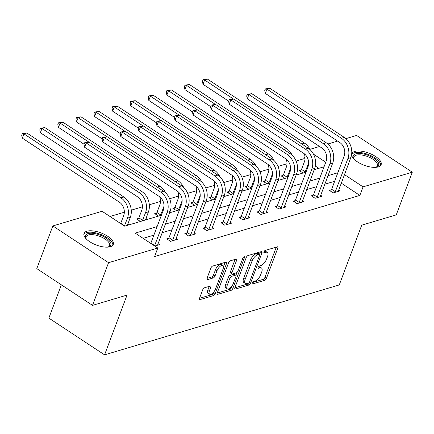 <?xml version="1.0" encoding="UTF-8"?>
<svg xmlns="http://www.w3.org/2000/svg" width="434" height="434" viewBox="0 0 434 434"><rect width="100%" height="100%" fill="white"/><g stroke="black" fill="none" stroke-linecap="round" stroke-linejoin="round"><path stroke-width="0.65" d="M252.246 283.006A1.378 0.602 123.4 0 0 252.284 283.917A1.378 0.602 123.4 0 0 252.599 283.939L264.68 280.342A1.969 0.857 123.4 0 0 266.449 278.324L277.787 248.156A1.969 0.857 123.4 0 0 277.738 246.854A1.969 0.857 123.4 0 0 277.283 246.821L265.201 250.418A1.378 0.602 123.4 0 0 263.964 251.828A1.378 0.602 123.4 0 0 264.002 252.74A1.378 0.602 123.4 0 0 264.317 252.767L265.879 252.3A6.298 2.75 123.4 0 1 267.333 252.404A6.298 2.75 123.4 0 1 267.507 256.581L266.557 259.093A6.298 2.75 123.4 0 1 260.905 265.537L259.342 266.004A1.378 0.602 123.4 0 0 258.105 267.415A1.378 0.602 123.4 0 0 258.143 268.331A1.378 0.602 123.4 0 0 258.458 268.353L260.026 267.887A6.298 2.75 123.4 0 1 261.474 267.99A6.298 2.75 123.4 0 1 261.648 272.167L260.698 274.679A6.298 2.75 123.4 0 1 255.046 281.129L253.483 281.595A1.378 0.602 123.4 0 0 252.246 283.006M86.908 231.219A15.64 6.499 -159.4 0 1 104.502 234.436A15.64 6.499 -159.4 0 1 113.296 244.467A15.64 6.499 -159.4 0 1 110.404 246.713A15.64 6.499 -159.4 0 1 92.811 243.49A15.64 6.499 -159.4 0 1 84.017 233.459A15.64 6.499 -159.4 0 1 86.908 231.219M354.741 151.423A15.64 6.499 -159.4 0 1 372.329 154.645A15.64 6.499 -159.4 0 1 381.128 164.676A15.64 6.499 -159.4 0 1 378.231 166.916A15.64 6.499 -159.4 0 1 360.643 163.699A15.64 6.499 -159.4 0 1 351.844 153.669A15.64 6.499 -159.4 0 1 354.741 151.423M204.479 287.785A1.969 0.857 123.4 0 0 202.716 289.798L199.531 298.261A1.969 0.857 123.4 0 0 199.586 299.569A1.969 0.857 123.4 0 0 200.041 299.601L213.457 295.603A1.969 0.857 123.4 0 0 215.226 293.585L226.564 263.416A1.969 0.857 123.4 0 0 226.51 262.114A1.969 0.857 123.4 0 0 226.054 262.082L212.638 266.08A1.969 0.857 123.4 0 0 210.87 268.093L207.029 278.319A1.969 0.857 123.4 0 0 207.083 279.621A1.969 0.857 123.4 0 0 207.533 279.653L213.278 277.944A1.969 0.857 123.4 0 0 215.047 275.926L216.951 270.859A5.268 2.3 123.4 0 1 222.892 265.559A5.268 2.3 123.4 0 1 223.033 269.047L215.568 288.908A5.268 2.3 123.4 0 1 209.627 294.209A5.268 2.3 123.4 0 1 209.486 290.72L210.729 287.411A1.969 0.857 123.4 0 0 210.674 286.104A1.969 0.857 123.4 0 0 210.224 286.071L204.479 287.785M345.903 138.63L356.585 135.446L412.3 172.2L396.253 214.884L361.734 225.17L339.269 284.932L104.572 354.855L127.032 295.093L92.513 305.379L108.56 262.689L52.845 225.935L102.077 211.271L124.661 226.168L161.415 215.221M412.3 172.2L363.068 186.864L344.444 174.582M157.146 226.586L135.202 233.123L157.792 248.02L154.585 256.559L359.857 195.403L363.068 186.864M157.792 248.02L108.56 262.689M234.897 287.726A1.969 0.857 123.4 0 0 234.946 289.033A1.969 0.857 123.4 0 0 235.402 289.066L248.818 285.067A1.969 0.857 123.4 0 0 250.586 283.049L261.924 252.881A1.969 0.857 123.4 0 0 261.876 251.579A1.969 0.857 123.4 0 0 261.42 251.546L248.004 255.545A1.969 0.857 123.4 0 0 246.235 257.557L234.897 287.726M231.138 290.335L217.722 294.333A1.969 0.857 123.4 0 1 217.266 294.301A1.969 0.857 123.4 0 1 217.212 292.993L228.555 262.825A1.969 0.857 123.4 0 1 230.318 260.812L236.063 259.098A1.969 0.857 123.4 0 1 236.519 259.131A1.969 0.857 123.4 0 1 236.568 260.438L231.973 272.671A1.969 0.857 123.4 0 0 232.022 273.979A1.969 0.857 123.4 0 0 232.478 274.011L236.286 272.872A1.969 0.857 123.4 0 0 238.054 270.859L242.845 258.122A1.378 0.602 123.4 0 1 244.396 256.733A1.378 0.602 123.4 0 1 244.434 257.65L232.906 288.317A1.969 0.857 123.4 0 1 231.138 290.335L229.635 289.342L217.195 293.048M61.362 284.829L48.858 318.106L104.572 354.855M359.857 195.403L341.233 183.115M334.652 181.282L324.768 184.228M316.581 186.669L306.697 189.615M298.511 192.05L288.626 194.996M280.44 197.437L270.55 200.378M262.364 202.819L252.479 205.765M244.293 208.201L234.409 211.146M226.222 213.588L216.338 216.533M208.152 218.969L198.267 221.915M190.081 224.356L180.197 227.302M172.01 229.738L162.121 232.684M153.934 235.125L143.122 238.347M331.299 189.853L329.422 190.412L333.187 192.897L340.137 190.824L338.694 189.875M313.229 195.235L311.352 195.794L315.117 198.278L322.066 196.206L320.623 195.257M295.158 200.622L293.276 201.181L297.04 203.665L303.995 201.593L302.552 200.644M277.087 206.004L275.205 206.562L278.97 209.047L285.919 206.975L284.476 206.025M259.017 211.385L257.134 211.949L260.899 214.429L267.849 212.362L266.405 211.407M240.946 216.772L239.063 217.331L242.828 219.816L249.778 217.743L248.335 216.794M222.87 222.154L220.993 222.718L224.758 225.197L231.707 223.13L230.264 222.175M204.799 227.541L202.922 228.1L206.687 230.584L213.637 228.512L212.193 227.562M186.728 232.922L184.846 233.481L188.611 235.966L195.566 233.899L194.123 232.944M168.658 238.309L166.775 238.868L170.54 241.353L177.49 239.28L176.047 238.331M157.976 243.713L159.419 244.662L154.792 246.045M304.988 159.213L304.142 158.649L296.113 161.047M286.972 163.764L278.037 166.428M268.901 169.151L259.966 171.81M250.83 174.533L241.895 177.197M232.76 179.92L223.825 182.578M214.684 185.302L205.754 187.965M196.613 190.689L187.683 193.347M178.542 196.07L169.607 198.734M160.471 201.452L149.329 204.772M142.401 206.839L131.258 210.159M124.33 212.221L109.992 216.49M318.811 168.327L315.334 166.032M301.185 169.987L299.303 170.546L303.057 173.02M283.114 175.369L281.232 175.933L284.986 178.407M265.044 180.756L263.161 181.314L266.915 183.788M246.968 186.137L245.091 186.696L248.845 189.175M228.897 191.524L227.02 192.083L230.769 194.557M210.826 196.906L208.949 197.465L212.698 199.944M192.756 202.287L190.873 202.852L194.627 205.325M174.685 207.674L172.803 208.233L176.557 210.707M156.614 213.056L154.732 213.62L158.486 216.094M138.538 218.443L136.661 219.002L140.415 221.476M145.933 218.465L147.365 219.409M127.862 223.846L129.294 224.79M92.513 305.379L36.798 268.624L52.845 225.935M304.142 158.649L304.95 156.506M309.974 149.334L319.549 146.48M327.833 144.012L337.619 141.099M325.755 162.256L313.467 154.146M169.602 212.779L179.492 209.834M187.678 207.398L197.562 204.452M205.749 202.011L215.633 199.065M223.819 196.629L233.704 193.683M241.89 191.242L251.774 188.302M259.961 185.861L269.845 182.915M278.031 180.479L287.921 177.533M296.107 175.092L305.992 172.146M314.178 169.71L324.062 166.764M337.864 172.748L327.974 175.689M319.787 178.13L309.903 181.076M301.717 183.511L291.832 186.457M283.646 188.898L273.762 191.844M265.575 194.28L255.691 197.226M247.505 199.667L237.62 202.613M229.434 205.049L219.544 207.994M211.358 210.436L201.474 213.376M193.287 215.817L183.403 218.763M175.217 221.199L165.332 224.145M261.474 267.99L259.971 266.997A6.298 2.75 123.4 0 0 258.518 266.894L260.026 267.887M267.333 252.404L265.83 251.411A6.298 2.75 123.4 0 0 264.377 251.308L265.879 252.3M252.474 282.534L263.178 279.35A1.969 0.857 123.4 0 0 264.941 277.331L276.284 247.163A1.969 0.857 123.4 0 0 276.301 247.109M259.537 254.243L260.422 251.888A1.969 0.857 123.4 0 0 260.438 251.839M234.875 287.78L247.315 284.075A1.969 0.857 123.4 0 0 248.525 283.066M248.449 283.093A1.378 0.602 123.4 0 0 249.686 281.682L259.641 255.203A1.378 0.602 123.4 0 0 259.603 254.286A1.378 0.602 123.4 0 0 259.288 254.264L257.639 254.758A6.298 2.75 123.4 0 0 251.986 261.203L245.177 279.306A6.298 2.75 123.4 0 0 245.351 283.478A6.298 2.75 123.4 0 0 246.805 283.581L248.449 283.093M259.603 254.286L258.1 253.293A1.378 0.602 123.4 0 0 257.78 253.272L259.288 254.264M245.351 283.478L243.843 282.485A6.298 2.75 123.4 0 1 243.675 278.313L250.478 260.21A6.298 2.75 123.4 0 1 256.131 253.76L257.78 253.272M232.022 273.979L230.519 272.981A1.969 0.857 123.4 0 1 230.465 271.679L235.065 259.445A1.969 0.857 123.4 0 0 235.082 259.391M237.002 272.427L235.917 275.302M231.81 286.228L231.398 287.324L232.906 288.317M227.199 285.366A5.268 2.3 123.4 0 0 227.34 288.86A5.268 2.3 123.4 0 0 233.28 283.554L235.912 276.556A1.969 0.857 123.4 0 0 235.857 275.254A1.969 0.857 123.4 0 0 235.407 275.221L231.593 276.355A1.969 0.857 123.4 0 0 229.83 278.373L227.199 285.366L225.691 284.373A5.268 2.3 123.4 0 0 225.837 287.861L227.34 288.86M235.857 275.254L234.355 274.261A1.969 0.857 123.4 0 0 233.899 274.228L235.407 275.221M225.691 284.373L228.322 277.375A1.969 0.857 123.4 0 1 230.091 275.362L233.899 274.228M229.635 289.342A1.969 0.857 123.4 0 0 231.398 287.324M209.627 294.209L208.125 293.216A5.268 2.3 123.4 0 1 207.978 289.728L209.226 286.418A1.969 0.857 123.4 0 0 209.242 286.364M222.892 265.559L221.383 264.561A5.268 2.3 123.4 0 0 215.443 269.867L216.951 270.859M207.007 278.368L211.77 276.952A1.969 0.857 123.4 0 0 213.539 274.934L215.443 269.867M223.456 266.688L225.056 262.424A1.969 0.857 123.4 0 0 225.078 262.375M199.515 298.315L211.949 294.61A1.969 0.857 123.4 0 0 213.718 292.592L214.098 291.577M300.409 171.278L301.532 169.406L304.391 161.795A10.025 8.002 -106.6 0 0 304.261 153.734M308.645 162.728A15.038 12 73.4 0 1 308.156 164.28L304.956 172.455M228.669 101.193L203.025 84.277L202.418 81.446L203.058 79.737L207.523 79.145L304.576 143.16A15.038 12 73.4 0 1 310.207 149.811M207.523 79.145L204.626 80.008L233.541 99.077M203.058 79.737L204.626 80.008L203.025 84.277M301.532 169.406L305.297 171.891M338.254 191.383L350.797 157.672L347.9 158.535L335.064 192.333M330.529 191.139L331.652 189.273L344.135 156.05A10.025 8.002 -106.6 0 0 339.817 142.547L265.353 93.429L264.745 90.597L265.391 88.889L269.856 88.297L344.319 137.415A15.038 12 73.4 0 1 350.797 157.672M269.856 88.297L266.959 89.16L341.422 138.278A15.038 12 73.4 0 1 347.9 158.535M265.391 88.889L266.959 89.16L265.353 93.429M331.652 189.273L335.417 191.757M354.101 159.175A13.535 5.62 -159.4 0 1 353.797 158.703A13.535 5.62 -159.4 0 1 367.663 155.166A13.535 5.62 -159.4 0 1 376.343 167.177A13.535 5.62 -159.4 0 1 375.806 167.334M375.779 167.334A12.532 5.208 20.6 0 0 377.385 165.799A12.532 5.208 20.6 0 0 367.218 156.419A12.532 5.208 20.6 0 0 353.922 156.983A12.532 5.208 20.6 0 0 354.117 159.191M380.661 165.473A15.543 6.456 20.6 0 0 367.913 154.374A15.543 6.456 20.6 0 0 351.67 154.58M86.268 238.966A13.535 5.62 -159.4 0 1 85.965 238.494A13.535 5.62 -159.4 0 1 87.977 233.628A13.535 5.62 -159.4 0 1 105.825 237.913A13.535 5.62 -159.4 0 1 108.511 246.968A13.535 5.62 -159.4 0 1 108.305 247.033A13.535 5.62 -159.4 0 1 107.974 247.125M107.952 247.125A12.532 5.208 20.6 0 0 109.552 245.595A12.532 5.208 20.6 0 0 102.505 237.555A12.532 5.208 20.6 0 0 88.411 234.973A12.532 5.208 20.6 0 0 86.089 236.774A12.532 5.208 20.6 0 0 86.285 238.982M112.829 245.27A15.543 6.456 20.6 0 0 103.373 235.548A15.543 6.456 20.6 0 0 86.475 232.629A15.543 6.456 20.6 0 0 83.838 234.371M282.339 176.66L283.462 174.788L286.321 167.182A10.025 8.002 -106.6 0 0 286.185 159.115M290.574 168.115A15.038 12 73.4 0 1 290.086 169.667L286.885 177.837M210.598 106.574L184.949 89.659L184.347 86.827L184.987 85.124L189.452 84.527L286.5 148.547A15.038 12 73.4 0 1 292.136 155.193M189.452 84.527L186.555 85.389L215.465 104.458M184.987 85.124L186.555 85.389L184.949 89.659M283.462 174.788L287.227 177.273M264.268 182.041L265.391 180.175L268.25 172.564A10.025 8.002 -106.6 0 0 268.114 164.502M272.503 173.497A15.038 12 73.4 0 1 272.015 175.048L268.814 183.224M192.528 111.961L166.878 95.046L166.271 92.214L166.916 90.505L171.381 89.914L268.429 153.929A15.038 12 73.4 0 1 274.066 160.575M171.381 89.914L168.484 90.777L197.394 109.845M166.916 90.505L168.484 90.777L166.878 95.046M265.391 180.175L269.156 182.66M320.184 196.77L332.726 163.054L329.829 163.916L316.994 197.72M312.453 196.526L313.576 194.654L326.064 161.432A10.025 8.002 -106.6 0 0 321.746 147.929L247.282 98.811L246.675 95.979L247.315 94.276L251.785 93.679L326.249 142.797A15.038 12 73.4 0 1 332.726 163.054M251.785 93.679L248.888 94.541L323.352 143.659A15.038 12 73.4 0 1 329.829 163.916M247.315 94.276L248.888 94.541L247.282 98.811M313.576 194.654L317.341 197.139M302.113 202.152L314.655 168.441L311.758 169.303L298.923 203.101M294.382 201.908L295.505 200.041L307.994 166.819A10.025 8.002 -106.6 0 0 303.675 153.316L229.212 104.198L228.604 101.366L229.244 99.657L233.709 99.066L308.173 148.184A15.038 12 73.4 0 1 314.655 168.441M233.709 99.066L230.817 99.928L305.276 149.046A15.038 12 73.4 0 1 311.758 169.303M229.244 99.657L230.817 99.928L229.212 104.198M295.505 200.041L299.27 202.526M246.197 187.428L247.32 185.557L250.179 177.951A10.025 8.002 -106.6 0 0 250.044 169.884M254.427 178.879A15.038 12 73.4 0 1 253.944 180.43L250.743 188.606M174.452 117.343L148.808 100.428L148.2 97.596L148.84 95.887L153.311 95.296L250.358 159.316A15.038 12 73.4 0 1 255.995 165.962M153.311 95.296L150.414 96.158L179.323 115.227M148.84 95.887L150.414 96.158L148.808 100.428M247.32 185.557L251.085 188.041M228.121 192.81L229.244 190.944L232.109 183.332A10.025 8.002 -106.6 0 0 231.973 175.271M236.356 184.266A15.038 12 73.4 0 1 235.874 185.817L232.673 193.993M156.381 122.73L130.737 105.809L130.129 102.983L130.77 101.274L135.24 100.677L232.288 164.698A15.038 12 73.4 0 1 237.924 171.343M135.24 100.677L132.343 101.54L161.253 120.614M130.77 101.274L132.343 101.54L130.737 105.809M229.244 190.944L233.009 193.423M210.051 198.197L211.174 196.325L214.038 188.719A10.025 8.002 -106.6 0 0 213.902 180.653M218.286 189.647A15.038 12 73.4 0 1 217.797 191.199L214.602 199.374M138.31 128.111L112.666 111.196L112.059 108.364L112.699 106.655L117.164 106.064L214.217 170.079A15.038 12 73.4 0 1 219.854 176.73M117.164 106.064L114.272 106.927L143.182 125.996M112.699 106.655L114.272 106.927L112.666 111.196M211.174 196.325L214.938 198.81M284.042 207.539L296.585 173.822L293.688 174.685L280.852 208.488M276.312 207.295L277.434 205.423L289.923 172.2A10.025 8.002 -106.6 0 0 285.605 158.698L211.141 109.58L210.533 106.748L211.174 105.039L215.638 104.448L290.102 153.565A15.038 12 73.4 0 1 296.585 173.822M215.638 104.448L212.741 105.31L287.205 154.428A15.038 12 73.4 0 1 293.688 174.685M211.174 105.039L212.741 105.31L211.141 109.58M277.434 205.423L281.199 207.908M265.971 212.92L278.509 179.204L275.617 180.072L262.782 213.87M258.241 212.676L259.364 210.81L271.852 177.587A10.025 8.002 -106.6 0 0 267.528 164.085L193.07 114.961L192.463 112.135L193.103 110.426L197.568 109.835L272.031 158.952A15.038 12 73.4 0 1 278.509 179.204M197.568 109.835L194.671 110.697L269.134 159.815A15.038 12 73.4 0 1 275.617 180.072M193.103 110.426L194.671 110.697L193.07 114.961M259.364 210.81L263.129 213.289M247.895 218.302L260.438 184.591L257.541 185.454L244.705 219.257M240.17 218.063L241.293 216.192L253.781 182.969A10.025 8.002 -106.6 0 0 249.458 169.466L174.994 120.348L174.387 117.516L175.032 115.807L179.497 115.216L253.961 164.334A15.038 12 73.4 0 1 260.438 184.591M179.497 115.216L176.6 116.079L251.064 165.197A15.038 12 73.4 0 1 257.541 185.454M175.032 115.807L176.6 116.079L174.994 120.348M241.293 216.192L245.058 218.676M191.98 203.579L193.103 201.712L195.962 194.101A10.025 8.002 -106.6 0 0 195.832 186.04M200.215 195.034A15.038 12 73.4 0 1 199.727 196.586L196.526 204.761M120.24 133.498L94.596 116.578L93.988 113.746L94.628 112.043L99.093 111.446L196.146 175.466A15.038 12 73.4 0 1 201.777 182.112M99.093 111.446L96.196 112.308L125.111 131.383M94.628 112.043L96.196 112.308L94.596 116.578M193.103 201.712L196.868 204.192M229.825 223.689L242.367 189.973L239.47 190.835L226.635 224.638M222.099 223.445L223.222 221.573L235.705 188.356A10.025 8.002 -106.6 0 0 231.387 174.848L156.924 125.73L156.316 122.903L156.962 121.195L161.426 120.598L235.89 169.716A15.038 12 73.4 0 1 242.367 189.973M161.426 120.598L158.529 121.46L232.993 170.584A15.038 12 73.4 0 1 239.47 190.835M156.962 121.195L158.529 121.46L156.924 125.73M223.222 221.573L226.982 224.058M173.909 208.966L175.032 207.094L177.891 199.483A10.025 8.002 -106.6 0 0 177.756 191.421M182.144 200.416A15.038 12 73.4 0 1 181.656 201.967L178.455 210.143M102.169 138.88L76.52 121.965L75.917 119.133L76.558 117.424L81.022 116.833L178.07 180.848A15.038 12 73.4 0 1 183.707 187.499M81.022 116.833L78.125 117.695L107.035 136.764M76.558 117.424L78.125 117.695L76.52 121.965M175.032 207.094L178.797 209.579M211.754 229.071L224.297 195.36L221.4 196.222L208.564 230.025M204.023 228.827L205.146 226.96L217.635 193.738A10.025 8.002 -106.6 0 0 213.316 180.235L138.853 131.117L138.245 128.285L138.885 126.576L143.356 125.985L217.814 175.103A15.038 12 73.4 0 1 224.297 195.36M143.356 125.985L140.459 126.847L214.922 175.965A15.038 12 73.4 0 1 221.4 196.222M138.885 126.576L140.459 126.847L138.853 131.117M205.146 226.96L208.911 229.445M155.839 214.347L156.962 212.476L159.821 204.87A10.025 8.002 -106.6 0 0 159.685 196.803M164.074 205.803A15.038 12 73.4 0 1 163.585 207.354L160.385 215.524M84.098 144.262L58.449 127.346L57.841 124.515L58.487 122.811L62.952 122.214L160 186.235A15.038 12 73.4 0 1 165.636 192.88M62.952 122.214L60.055 123.077L88.965 142.151M58.487 122.811L60.055 123.077L58.449 127.346M156.962 212.476L160.726 214.96M193.683 234.458L206.226 200.741L203.329 201.604L190.493 235.407M185.953 234.214L187.076 232.342L199.564 199.125A10.025 8.002 -106.6 0 0 195.246 185.616L120.782 136.498L120.175 133.667L120.815 131.963L125.28 131.366L199.743 180.484A15.038 12 73.4 0 1 206.226 200.741M125.28 131.366L122.388 132.229L196.846 181.347A15.038 12 73.4 0 1 203.329 201.604M120.815 131.963L122.388 132.229L120.782 136.498M187.076 232.342L190.841 234.827M137.768 219.729L138.891 217.863L141.75 210.251A10.025 8.002 -106.6 0 0 137.432 196.748L40.378 132.733L39.771 129.902L40.411 128.193L44.881 127.601L141.929 191.616A15.038 12 73.4 0 1 148.412 211.873L145.498 219.962M44.881 127.601L41.984 128.464L139.032 192.479A15.038 12 73.4 0 1 145.515 212.736L142.314 220.911M40.411 128.193L41.984 128.464L40.378 132.733M138.891 217.863L142.656 220.347M175.613 239.839L188.155 206.128L185.258 206.991L172.423 240.789M167.882 239.595L169.005 237.729L181.493 204.506A10.025 8.002 -106.6 0 0 177.175 191.003L102.712 141.885L102.104 139.054L102.744 137.345L107.209 136.753L181.672 185.871A15.038 12 73.4 0 1 188.155 206.128M107.209 136.753L104.312 137.616L178.775 186.734A15.038 12 73.4 0 1 185.258 206.991M102.744 137.345L104.312 137.616L102.712 141.885M169.005 237.729L172.77 240.214M120.652 223.521L123.679 215.638A10.025 8.002 -106.6 0 0 119.355 202.13L22.308 138.115L21.7 135.283L22.34 133.574L26.81 132.983L123.858 197.003A15.038 12 73.4 0 1 130.336 217.255L127.422 225.349M26.81 132.983L23.913 133.846L120.961 197.866A15.038 12 73.4 0 1 127.444 218.118L124.417 226.006M22.34 133.574L23.913 133.846L22.308 138.115M120.815 223.244L124.58 225.729M157.542 245.226L170.079 211.51L167.188 212.372L154.531 245.872M150.766 243.387L163.423 209.888A10.025 8.002 -106.6 0 0 159.099 196.385L84.641 147.267L84.033 144.435L84.673 142.726L89.138 142.135L163.602 191.253A15.038 12 73.4 0 1 170.079 211.51M89.138 142.135L86.241 142.998L160.705 192.116A15.038 12 73.4 0 1 167.188 212.372M84.673 142.726L86.241 142.998L84.641 147.267M150.934 243.111L154.699 245.595M252.138 283.635L252.599 283.939M263.856 252.458L264.317 252.767M257.997 268.044L258.458 268.353M276.284 247.163L277.787 248.156M264.941 277.331L266.449 278.324M263.178 279.35L264.68 280.342M260.422 251.888L261.924 252.881M249.387 282.263L250.586 283.049M247.315 284.075L248.818 285.067M234.74 288.626L235.402 289.066M256.131 253.76L257.639 254.758M250.478 260.21L251.986 261.203M243.675 278.313L245.177 279.306M217.06 293.894L217.722 294.333M235.065 259.445L236.568 260.438M230.465 271.679L231.973 272.671M243.545 257.058L244.434 257.65M230.091 275.362L231.593 276.355M228.322 277.375L229.83 278.373M209.226 286.418L210.729 287.411M207.978 289.728L209.486 290.72M213.539 274.934L215.047 275.926M211.77 276.952L213.278 277.944M206.872 279.219L207.533 279.653M225.056 262.424L226.564 263.416M213.718 292.592L215.226 293.585M211.949 294.61L213.457 295.603M199.374 299.162L200.041 299.601M308.601 164.15L308.156 164.28M304.576 143.16L301.809 143.985M344.319 137.415L341.422 138.278M290.525 169.531L290.086 169.667M286.5 148.547L283.738 149.367M272.454 174.918L272.015 175.048M268.429 153.929L265.668 154.754M326.249 142.797L323.352 143.659M308.173 148.184L305.276 149.046M254.384 180.3L253.944 180.43M250.358 159.316L247.597 160.135M236.313 185.687L235.874 185.817M232.288 164.698L229.526 165.522M218.242 191.069L217.797 191.199M214.217 170.079L211.45 170.904M290.102 153.565L287.205 154.428M272.031 158.952L269.134 159.815M253.961 164.334L251.064 165.197M200.172 196.456L199.727 196.586M196.146 175.466L193.38 176.291M235.89 169.716L232.993 170.584M182.096 201.837L181.656 201.967M178.07 180.848L175.309 181.672M217.814 175.103L214.922 175.965M164.025 207.219L163.585 207.354M160 186.235L157.238 187.054M199.743 180.484L196.846 181.347M148.412 211.873L145.515 212.736M141.929 191.616L139.032 192.479M181.672 185.871L178.775 186.734M130.336 217.255L127.444 218.118M123.858 197.003L120.961 197.866M163.602 191.253L160.705 192.116"/></g></svg>
